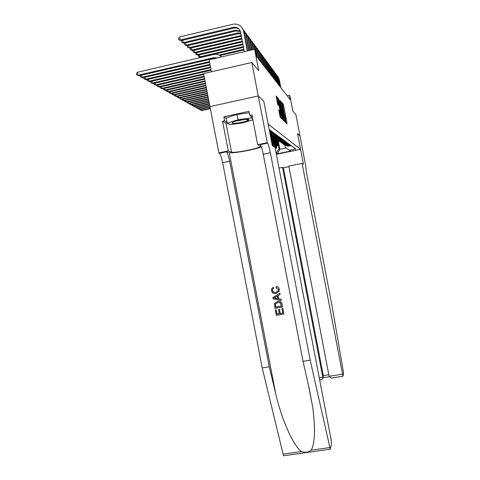 <?xml version="1.0" encoding="UTF-8"?>
<svg xmlns="http://www.w3.org/2000/svg" width="480" height="480" viewBox="0 0 480 480"><rect width="100%" height="100%" fill="white"/><g stroke="black" fill="none" stroke-linecap="round" stroke-linejoin="round"><path stroke-width="0.72" d="M285.546 121.392L285.828 122.598L287.034 123.744L286.956 122.868L283.572 105.216L283.272 104.112L282.012 102.678L282.462 104.286L283.266 104.1L282.468 104.286M283.776 112.146L285.192 117.054L285.72 121.356M278.736 109.722L280.158 117.186L281.688 118.644L278.016 98.964L277.692 97.782L276.102 95.982L277.74 104.562L278.424 105.288L277.584 98.808L278.448 101.97L280.818 114.342L280.98 116.766L279.414 110.412L278.712 109.728M276.912 98.952L276.636 98.016L277.692 97.782L276.63 98.004L276.318 97.656M283.95 112.11L282.462 104.286M263.778 101.268L268.194 124.146L300.558 149.304L297.534 133.53L299.97 135.864L297.534 133.53L303.42 164.196L302.076 163.398L342.966 376.236L343.524 373.524L343.248 370.98L332.01 305.826L306.222 171.162L305.652 165.522L295.908 114.654L292.824 111.006L289.95 96L289.464 95.352L290.316 99.792L256.812 56.802L255.612 50.544L254.634 49.248L209.106 59.814L211.41 71.76M263.796 101.262L258.24 95.946L251.814 62.496L258.75 70.698L253.848 45.186L253.398 44.574L254.31 49.32M283.74 119.772L284.058 120.906L285.444 122.232L285.366 121.344L281.922 103.356L281.61 102.222L280.158 100.578L283.74 119.772M279.816 100.932L283.53 119.568L283.602 120.474L282.144 119.076L278.244 99.222L278.826 99.072L278.172 98.328L278.244 99.222L278.826 99.072M278.466 100.398L279.156 100.242L278.838 99.078M279.156 100.242L280.596 107.76L281.334 109.362L279.954 100.902M209.964 106.626L203.586 73.554L251.814 62.496M287.052 123.738L286.89 122.88M271.656 142.326L271.194 138.408M272.136 144.81L272.922 141.636L272.466 139.26M271.98 143.994L272.208 140.202M272.874 146.07L274.152 142.422L273.708 140.094M272.382 145.776L273.666 142.11L273.45 141.006M274.092 146.79L275.352 143.19L274.914 140.904M273.606 146.502L274.878 142.884L274.668 141.798M275.076 147.654L276.522 143.934L276.09 141.696M274.806 147.216L276.06 143.64L275.85 142.566M300.558 149.304L276.36 154.332M276.126 153.126L279.054 148.824L278.136 144.054M284.958 145.206L285.402 147.498L289.614 150.318L295.812 149.028L269.202 129.528M289.614 150.318L290.682 151.026L277.452 153.774L276.216 153.108M275.22 148.404L275.748 148.086L277.212 144.372L277.008 143.316M275.304 148.842L276.21 148.356L277.668 144.666L277.242 142.47M284.826 145.098L287.898 145.878L290.712 145.29M285.348 145.464L288.3 146.16L291.102 145.572M269.754 129.936L269.298 130.032M269.406 130.59L270.372 130.386M271.284 131.052L269.562 131.418M269.67 131.964L271.878 131.49M272.766 132.138L269.82 132.762M269.922 133.29L273.342 132.564M274.2 133.194L270.06 134.004M270.138 134.394L274.764 133.608M275.598 134.214L272.274 134.922L270.222 134.85M270.264 135.054L272.844 135.318L276.15 134.616M276.96 135.21L273.678 135.906L270.276 135.138M270.75 135.456L274.23 136.29L277.488 135.6M278.28 136.176L275.046 136.866L271.464 135.924M272.154 136.416L275.58 137.238L278.796 136.56M279.564 137.118L276.372 137.796L272.85 136.872L271.692 141.03M273.516 137.352L276.894 138.162L280.068 137.49M280.812 138.036L277.668 138.702L274.194 137.796M274.842 138.258L278.172 139.056L281.304 138.396M282.03 138.93L278.922 139.584L275.502 138.69M275.202 142.404L276.108 139.134L279.414 139.932L282.51 139.278M283.212 139.794L280.146 140.442L276.774 139.566M277.386 140.01L280.626 140.778L283.68 140.136M284.37 140.64L281.34 141.276L278.016 140.418M277.62 144.438L278.616 140.85L281.808 141.606L284.82 140.976M285.492 141.468L282.504 142.092L279.222 141.246M279.81 141.666L282.96 142.416L285.936 141.792M286.59 142.266L283.638 142.89L280.398 142.056M280.968 142.464L284.082 143.202L287.022 142.584M287.658 143.052L284.742 143.664L281.55 142.842M282.108 143.244L285.174 143.97L288.078 143.358M288.702 143.814L285.822 144.42L282.672 143.616M283.212 144L286.242 144.72L289.11 144.114M289.722 144.564L286.872 145.158L283.764 144.366M284.292 144.744L287.286 145.446L290.118 144.852M279.054 148.824L279.822 149.286L286.11 147.972M278.538 142.608L279.822 149.286L277.452 153.774M289.464 95.352L287.238 95.844M285.882 122.646L285.636 121.374M284.106 113.388L283.866 112.128M280.884 103.428L280.368 102.186M285.048 120.708L281.568 103.278L283.884 116.952L285.048 120.708L284.07 120.918M280.212 107.844L280.434 109.032M280.536 109.536L280.71 110.466M282.294 118.728L282.414 119.34M282.09 115.56L282.918 118.59L282.75 116.214L281.928 111.948L281.196 110.364L282.09 115.56L281.406 115.71M278.982 110.49L279.216 111.696M280.47 117.486L280.356 116.898M279.354 111.666L279.126 110.46M278.058 104.904L277.974 104.46M277.728 145.53L278.958 141.096M277.518 143.898L278.4 140.712M277.686 144.78L278.748 140.952M210.276 108.3L201.288 110.286L201.786 110.568L210.348 108.672M201.786 110.568L200.196 109.956L200.088 109.374M201.072 109.158L201.288 110.286L200.196 109.956M277.926 76.554L279.252 79.458L280.812 87.6M277.164 75.63L278.976 79.086L280.536 87.252M232.53 122.424L232.11 123.054C232.692 124.176 245.298 122.04 248.232 120.336L248.388 120.246C252.636 117.96 235.77 120.252 232.53 122.424M235.77 121.182L244.818 119.424M252.858 119.76L242.91 122.868L229.914 124.662L227.232 123.15L226.224 117.918L236.958 114.438L249.33 112.788M250.986 116.172L251.322 117.918L252.696 118.908M227.232 123.15L237.978 119.736L251.322 117.918M236.958 114.438L237.978 119.736M288.912 166.638L283.416 167.766L282.54 167.394L322.812 377.274L323.292 375.606L328.818 374.736M282.54 167.394L279.006 168.12M302.076 163.398L288.81 166.11L329.112 376.284L342.45 374.19M283.416 167.766L323.292 375.606L323.214 376.878M332.436 377.904L331.158 378.084L329.112 376.284M320.844 379.704L321.87 379.542L322.806 378.3L322.812 377.274L319.254 377.832M282.792 308.508L283.86 314.058L282.858 308.43L281.922 308.658L282.858 308.43M282.762 313.044L280.296 313.44L279.528 309.462L278.532 309.75L279.528 309.462M279.276 313.62L277.074 314.028L276.252 309.756L275.286 310.014L276.252 309.756M282.51 307.05L282.06 304.254C281.484 301.914 280.008 300.948 277.626 301.356L277.5 301.488C279.906 301.056 281.4 302.004 281.988 304.326L282.51 307.05L274.968 308.358L274.512 303.492L277.5 301.488M279.264 289.23C278.874 287.586 277.854 286.692 276.21 286.536L276.09 286.638C277.764 286.776 278.802 287.658 279.198 289.29L279.15 291.312L275.946 293.508C273.63 293.862 272.136 292.926 271.47 290.688L271.644 288.798L273.216 287.274L273.654 288.3L272.454 289.404L272.448 290.502L272.454 289.404M272.346 290.586C272.892 292.182 274.02 292.8 275.736 292.44L275.868 292.32C274.152 292.698 273.012 292.092 272.448 290.502M284.088 455.796L283.662 455.778L283.11 454.164L262.218 367.902L269.256 366.768L229.644 161.244C228.696 156.588 227.658 153.444 226.53 151.806L229.254 152.61C231.696 153.876 255.732 149.532 261.366 146.82M269.256 366.768L275.742 393.864C281.616 419.628 293.598 446.268 301.452 451.566C305.172 452.85 308.424 452.388 311.208 450.186C315.024 443.088 315.516 428.76 312.696 407.19L309.24 388.668L303.036 361.32L263.25 154.242C262.308 149.544 261.372 146.352 260.442 144.66L260.1 144.288L267.312 142.764L258.228 95.934L263.772 101.238L272.31 145.734L275.016 147.336L330.978 438.9L331.482 443.748L330.252 449.196L310.2 360.162L270.372 152.754C269.436 148.05 268.518 144.846 267.63 143.148L267.312 142.764M281.25 300.492L273.132 298.806L272.898 297.6L279.858 293.25L280.08 294.39L277.92 295.662L278.544 298.902L281.034 299.358L281.25 300.492L281.1 299.286L278.664 298.782L278.046 295.59M280.08 294.39L279.93 293.184L272.898 297.6M262.218 367.902L222.648 162.702C221.694 158.052 220.632 154.92 219.468 153.294L218.874 152.892L209.952 106.632L258.228 95.934M303.036 361.32L310.2 360.162M227.856 123.504L225.924 123.138L222.546 121.254L224.622 120.798L227.046 122.178M252.366 117.18L249.816 115.314L249.048 111.318L223.86 116.82L224.622 120.798M249.816 115.314L251.916 114.858L257.658 144.72L267.21 142.704M218.874 152.892L228.264 150.912L231.51 152.136C233.844 153.396 258.576 148.596 260.262 146.556L260.256 146.088L257.658 144.72M222.546 121.254L228.264 150.912M260.694 144.606L260.1 144.288M247.878 120.03L248.916 119.706M223.86 116.82L226.29 118.272M275.736 292.44L278.196 290.934L278.346 289.548L276.048 287.754L276.09 286.638M273.096 287.376L273.528 288.402M279.198 289.29L279.066 291.384M275.376 298.32L277.614 298.734L277.11 296.142L273.882 298.05L277.584 298.578M281.436 306.132L280.254 302.862L277.686 302.556L275.34 304.032L275.634 307.14L281.436 306.132M281.418 306.042L275.73 307.038L275.448 303.924M279.402 309.6L280.17 313.59L282.78 313.134L281.922 308.658M276.156 309.864L276.978 314.136L279.3 313.74L278.532 309.75M283.86 314.058L276.318 315.36L275.286 310.014M276.582 144.852L277.842 140.322M276.372 143.16L277.266 139.932M276.546 144.066L277.62 140.178M277.488 140.082L276.48 143.712M209.982 106.788L199.26 109.164L199.77 109.446L210.054 107.166M199.77 109.446L198.156 108.828L198.042 108.228M199.032 108.006L199.26 109.164L198.156 108.828M275.412 144.162L276.696 139.524M275.376 143.334L276.468 139.392M276.33 139.296L275.31 142.968M209.694 105.234L197.178 108.012L197.706 108.3L209.772 105.624M197.706 108.3L196.068 107.676L195.948 107.046M196.95 106.824L197.178 108.012L196.068 107.676M274.206 143.454L275.52 138.714M274.002 141.63L274.92 138.318M274.182 142.584L275.292 138.576M275.142 138.48L274.11 142.212M209.388 103.644L195.048 106.83L195.588 107.13L209.466 104.046M195.588 107.13L193.926 106.494L193.8 105.84M194.814 105.612L195.048 106.83L193.926 106.494M272.976 142.728L274.314 137.898M272.772 140.838L273.696 137.49M272.952 141.816L274.08 137.736M273.93 137.646L272.886 141.432M209.076 102.012L192.87 105.618L193.416 105.924L209.154 102.42M193.416 105.924L191.73 105.276L191.604 104.604M192.624 104.376L192.87 105.618L191.73 105.276M287.01 123.72L286.848 122.892M276.786 75.006L278.13 77.946L279.708 86.184M276.006 74.058L277.842 77.562L279.426 85.824M275.622 73.416L276.978 76.392L278.58 84.732M274.818 72.444L276.69 76.002L278.292 84.366M274.422 71.79L275.802 74.802L277.422 83.25M273.6 70.794L275.502 74.4L277.128 82.872M273.198 70.116L274.596 73.176L276.234 81.726M272.352 69.096L274.29 72.762L275.934 81.336M271.71 142.002L273.078 137.058M271.506 140.028L272.448 136.632M272.688 136.782L271.626 140.634M208.752 100.338L190.632 104.382L191.196 104.694L208.83 100.758M191.196 104.694L189.486 104.034L189.348 103.332M190.386 103.104L190.632 104.382L189.486 104.034M271.938 68.406L273.354 71.502L275.016 80.16M271.074 67.362L273.042 71.082L274.704 79.764M271.026 139.026L271.806 136.194M270.708 137.388L271.164 135.75M270.906 138.408L271.566 136.014M271.416 135.9L270.828 138.012M208.422 98.622L188.34 103.11L188.916 103.428L208.506 99.054M188.916 103.428L187.182 102.762L187.038 102.03M188.082 101.796L188.34 103.11L187.182 102.762M270.648 66.648L272.088 69.792L273.768 78.558M269.76 65.58L271.764 69.354L273.45 78.156M270.39 135.732L270.51 135.306M208.08 96.858L185.988 101.808L186.582 102.132L208.164 97.302M186.582 102.132L184.818 101.454L184.668 100.698M185.724 100.458L185.988 101.808L184.818 101.454M269.328 64.848L270.786 68.034L272.484 76.914M268.41 63.75L270.45 67.59L272.16 76.5M207.732 95.052L183.576 100.47L184.182 100.806L207.822 95.508M184.182 100.806L182.394 100.116L182.238 99.324M183.306 99.084L183.576 100.47L182.394 100.116M267.966 63L269.448 66.228L271.17 75.228M267.024 61.872L269.106 65.772L270.84 74.802M207.372 93.192L181.098 99.096L181.722 99.444L207.462 93.66M181.722 99.444L179.904 98.742L179.748 97.92M180.822 97.674L181.098 99.096L179.904 98.742M266.574 61.104L268.074 64.38L269.82 73.5M265.608 59.946L267.726 63.906L269.478 73.056M207.006 91.284L178.554 97.686L179.196 98.04L207.096 91.764M179.196 98.04L177.348 97.332L177.186 96.474M178.272 96.228L178.554 97.686L177.348 97.332M265.14 59.154L266.664 62.478L268.434 71.718M264.144 57.966L266.304 61.992L268.086 71.268M206.628 89.316L175.95 96.24L176.604 96.606L206.724 89.814M176.604 96.606L174.726 95.88L174.558 94.992M175.656 94.74L175.95 96.24L174.726 95.88M263.67 57.15L265.218 60.522L267.012 69.894M262.644 55.932L264.846 60.024L266.652 69.426M206.238 87.3L173.268 94.752L173.946 95.13L206.334 87.81M173.946 95.13L172.032 94.392L171.852 93.468M172.968 93.216L173.268 94.752L172.032 94.392M262.152 55.092L263.724 58.512L265.548 68.016M261.102 53.838L263.346 58.002L265.176 67.536M205.836 85.224L170.508 93.228L171.204 93.612L205.938 85.746M171.204 93.612L169.266 92.862L169.08 91.896M170.202 91.644L170.508 93.228L169.266 92.862M260.598 52.974L262.194 56.448L264.042 66.084M259.512 51.684L261.804 55.92L263.664 65.592M205.422 83.088L167.676 91.656L168.396 92.052L205.53 83.628M168.396 92.052L166.416 91.284L166.224 90.288M167.364 90.024L167.676 91.656L166.416 91.284M259.002 50.796L260.622 54.324L262.494 64.098M257.88 49.47L260.22 53.784L262.104 63.588M205.002 80.886L164.766 90.042L165.504 90.45L205.104 81.444M165.504 90.45L163.494 89.67L163.29 88.626M164.442 88.362L164.766 90.042L163.494 89.67M257.352 48.558L259.002 52.14L260.904 62.052M256.2 47.196L258.588 51.582L260.496 61.53M243.876 49.296L219.006 55.08M243.996 49.938L219.9 55.542M204.564 78.618L161.766 88.38L162.528 88.8L204.672 79.194M162.528 88.8L160.482 88.002L160.272 86.922M161.436 86.652L161.766 88.38L160.482 88.002M255.66 46.254L257.334 49.89L259.266 59.946M254.472 44.85L256.908 49.314L258.846 59.412M243.372 46.68L199.788 56.844L200.418 57.384L243.498 47.34M200.418 57.384L198.438 56.508L198.51 55.056M199.404 54.846L199.788 56.844L198.438 56.508M204.114 76.284L158.682 86.67L159.462 87.102L204.228 76.872M159.462 87.102L157.38 86.292L157.2 85.152M158.34 84.888L158.682 86.67L157.38 86.292M253.914 43.878L255.618 47.568L257.574 57.78M252.684 42.432L255.18 46.98L257.148 57.228M242.85 43.98L197.238 54.648L197.88 55.206L242.982 44.664M197.88 55.206L195.87 54.312L195.972 52.794M196.842 52.59L197.238 54.648L195.87 54.312M203.646 73.872L155.508 84.912L156.312 85.356L203.766 74.484M156.312 85.356L154.188 84.528L154.038 83.328M155.148 83.076L155.508 84.912L154.188 84.528M242.316 41.202L194.604 52.386L195.27 52.962L242.454 41.904M195.27 52.962L193.218 52.05L193.002 50.922L193.362 50.466M250.848 39.942L253.398 44.574M252.114 41.43L253.848 45.186M194.196 50.268L194.604 52.386L193.218 52.05M210.99 69.594L152.232 83.094L153.06 83.556L211.11 70.224M153.06 83.556L150.9 82.71L150.78 81.456M151.866 81.204L152.232 83.094L150.9 82.71M250.26 38.904L252.024 42.72L253.332 49.548M248.952 37.374L251.556 42.096L253.002 49.626M241.77 38.334L191.898 50.058L192.582 50.652L241.908 39.06M192.582 50.652L190.494 49.722L190.272 48.576L190.668 48.066M191.472 47.874L191.898 50.058L190.494 49.722M210.492 67.026L148.86 81.228L149.712 81.696L210.618 67.674M149.712 81.696L147.516 80.838L147.42 79.518M148.482 79.272L148.86 81.228L147.516 80.838M248.346 36.306L250.14 40.182L252 49.86M246.996 34.728L249.66 39.54L251.658 49.938M241.356 36.204L189.81 48.264L187.68 47.316L187.458 46.152L187.896 45.588M241.23 35.532L189.102 47.658L188.664 45.402M189.81 48.264L187.68 47.316M209.982 64.374L145.386 79.296L146.262 79.788L210.114 65.046M146.262 79.788L144.018 78.906L143.958 77.52M144.99 77.28L145.386 79.296L144.018 78.906M246.372 33.618L248.202 37.566L250.62 50.178M244.98 31.992L247.704 36.9L250.272 50.256M240.87 33.654L238.278 33.678L186.948 45.81L184.782 44.838L184.554 43.656L185.034 43.026M240.756 33.078L237.744 32.994L186.222 45.186L185.772 42.852M186.948 45.81L184.782 44.838M209.454 61.632L141.798 77.31L142.704 77.814L209.592 62.328M142.704 77.814L140.418 76.914L140.388 75.462M141.39 75.228L141.798 77.31L140.418 76.914M244.338 30.846L246.198 34.866L249.204 50.508M242.892 29.166L245.688 34.176L248.838 50.592M240.444 31.56L236.118 30.918L183.996 43.272L181.788 42.282L181.554 41.082L182.088 40.386M240.3 31.11L235.566 30.21L183.246 42.63L182.778 40.224M183.996 43.272L181.788 42.282M217.47 57.87L213.984 57.624L138.09 75.258L139.032 75.774L214.626 58.224L213.984 57.624M139.032 75.774L136.698 74.856L136.464 73.656L137.508 72.24L213.39 54.558C216.558 53.916 219.312 54.696 221.652 56.904M137.508 72.24L138.09 75.258L136.698 74.856M242.232 27.984L244.128 32.07L247.734 50.85M244.326 51.642L240.564 32.076C239.628 28.716 237.438 27.09 234 27.216L180.174 39.99L179.586 36.942L233.922 24.048C238.998 23.946 242.226 26.382 243.6 31.362L247.362 50.934M239.688 29.88C238.308 28.398 236.598 27.75 234.57 27.942L180.954 40.656L178.698 39.642L178.464 38.424L179.586 36.942M180.954 40.656L178.698 39.642M271.332 140.622L271.662 140.832M272.424 141.318L272.922 141.636M273.666 142.11L274.152 142.422M274.878 142.884L275.352 143.19M276.06 143.64L276.522 143.934M277.212 144.372L277.668 144.666M287.898 145.878L288.3 146.16M270.834 133.908L271.416 134.316M272.274 134.922L272.844 135.318M273.678 135.906L274.23 136.29M275.046 136.866L275.58 137.238M276.372 137.796L276.894 138.162M277.668 138.702L278.172 139.056M278.922 139.584L279.414 139.932M280.146 140.442L280.626 140.778M281.34 141.276L281.808 141.606M282.504 142.092L282.96 142.416M283.638 142.89L284.082 143.202M284.742 143.664L285.174 143.97M285.822 144.42L286.242 144.72M286.872 145.158L287.286 145.446M284.748 121.56L285.384 121.428M282.858 105.372L283.572 105.216M286.266 123.018L286.956 122.868M283.032 119.928L283.572 119.808M280.602 102.444L281.61 102.222M284.67 121.494L285.366 121.344M280.62 103.482L281.478 103.296M281.142 106.212L281.796 106.068M283.23 117.096L283.884 116.952M283.98 120.738L284.88 120.54M281.106 118.092L281.658 117.972M279.912 107.91L280.596 107.76M280.908 108.912L280.134 109.08L280.92 108.924M280.302 109.59L281.334 109.362M282.816 119.724L283.53 119.568M280.41 110.532L281.166 110.37M280.584 111.414L281.268 111.264M278.79 110.532L279.402 110.4M279.018 111.738L279.732 111.582M279.42 113.82L280.134 113.664M277.026 101.352L277.74 101.196M277.716 104.52L278.352 104.376M277.692 99.036L278.016 98.964M280.884 117.882L281.61 117.726M279.252 79.458L278.976 79.086M275.742 393.864L229.254 152.61M263.25 154.242L270.372 152.754M229.644 161.244L222.648 162.702M283.11 454.164L301.452 451.566M311.208 450.186L329.778 447.558M226.104 151.452L219.024 152.946M225.924 123.138L231.51 152.136M278.13 77.946L277.842 77.562M276.978 76.392L276.69 76.002M275.802 74.802L275.502 74.4M274.596 73.176L274.29 72.762M273.354 71.502L273.042 71.082M272.088 69.792L271.764 69.354M270.786 68.034L270.45 67.59M269.448 66.228L269.106 65.772M268.074 64.38L267.726 63.906M266.664 62.478L266.304 61.992M265.218 60.522L264.846 60.024M263.724 58.512L263.346 58.002M262.194 56.448L261.804 55.92M260.622 54.324L260.22 53.784M259.002 52.14L258.588 51.582M257.334 49.89L256.908 49.314M255.618 47.568L255.18 46.98M252.024 42.72L251.556 42.096M250.14 40.182L249.66 39.54M240.372 36.348L239.85 35.688M248.202 37.566L247.704 36.9M238.278 33.678L237.744 32.994M246.198 34.866L245.688 34.176M236.118 30.918L235.566 30.21M244.128 32.07L243.6 31.362M233.886 28.068L233.322 27.336M275.748 148.086L276.21 148.356M280.608 102.45L281.616 102.234M283.962 120.69L284.844 120.498M282.03 118.782L282.918 118.59M278.79 110.55L279.414 110.412M280.068 116.964L280.98 116.766M276.582 99.03L277.464 98.832M233.22 122.07L232.11 123.054M245.976 119.328L248.232 120.336M342.966 376.236L331.158 378.084M322.962 377.76L329.262 376.77M322.806 378.3L323.292 376.626M321.87 379.542L319.65 379.89M312.696 407.19L308.58 385.764M226.53 151.806L219.468 153.294M260.442 144.66L267.63 143.148M260.16 146.04L260.262 146.556M283.662 455.778L330.252 449.196M241.02 36.234L240.504 35.574M238.938 33.558L238.404 32.874M236.79 30.798L236.238 30.09M234.57 27.942L234 27.216"/></g></svg>
